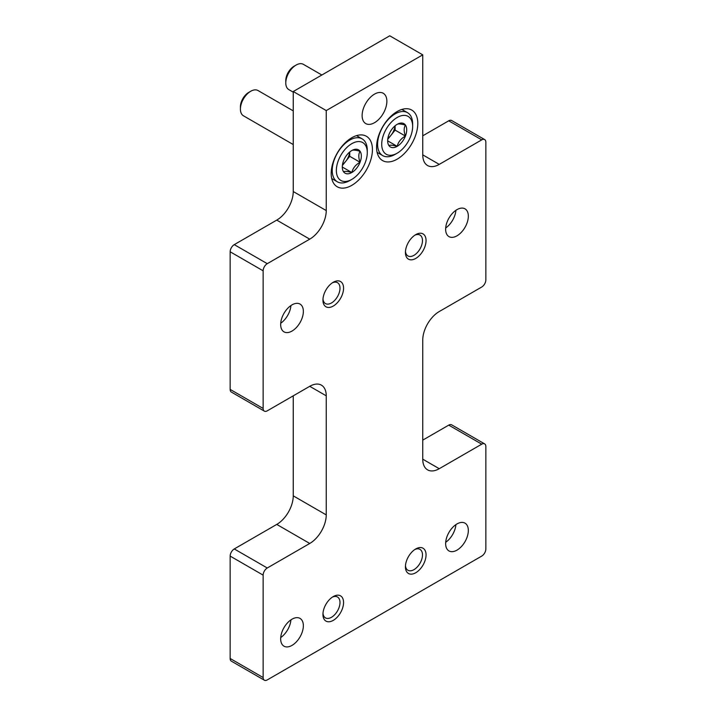 <?xml version="1.0" encoding="UTF-8"?>
<svg xmlns="http://www.w3.org/2000/svg" width="716" height="716" viewBox="0 0 716 716"><rect width="100%" height="100%" fill="white"/><g stroke="black" fill="none" stroke-linecap="round" stroke-linejoin="round"><path stroke-width="1.07" d="M422.753 154.862L422.753 54.846L326.245 110.568L326.245 210.576A23.333 13.47 120 0 1 309.742 239.153L267.265 263.676A5.835 3.365 120 0 0 263.139 270.818L263.139 408.451A5.835 3.365 120 0 0 264.347 411.127A5.835 3.365 120 0 0 267.265 410.832L309.742 386.309A23.333 13.47 120 0 1 321.412 385.154A23.333 13.47 120 0 1 326.245 395.832L326.245 514.894A23.333 13.47 120 0 1 309.742 543.471L267.265 567.994A5.835 3.365 120 0 0 263.139 575.136L263.139 677.533A5.835 3.365 120 0 0 264.347 680.2A5.835 3.365 120 0 0 267.265 679.914L481.734 556.09A5.835 3.365 120 0 0 485.851 548.948L485.851 446.56A5.835 3.365 120 0 0 484.642 443.884A5.835 3.365 120 0 0 481.734 444.171L439.248 468.703L422.753 459.18L422.753 340.118A23.333 13.47 120 0 1 439.248 311.541L481.734 287.018A5.835 3.365 120 0 0 485.851 279.875L485.851 142.242A5.835 3.365 120 0 0 484.642 139.566A5.835 3.365 120 0 0 481.734 139.862L439.248 164.385L422.753 154.862A23.333 13.47 120 0 0 427.586 165.539A23.333 13.47 120 0 0 439.248 164.385M484.642 139.566L451.653 120.521A5.835 3.365 120 0 0 448.735 120.807L422.753 135.807M422.753 54.846L389.755 35.8L293.247 91.523L293.247 191.53A23.333 13.47 120 0 1 276.752 220.107L234.266 244.63A5.835 3.365 120 0 0 230.149 251.772L230.149 389.406A5.835 3.365 120 0 0 231.358 392.073L264.347 411.127M326.245 110.568L293.247 91.523M293.247 395.832L293.247 495.848A23.333 13.47 120 0 1 276.752 524.416L234.266 548.948A5.835 3.365 120 0 0 230.149 556.09L230.149 658.478A5.835 3.365 120 0 0 231.358 661.154L264.347 680.2M484.642 443.884L451.653 424.839A5.835 3.365 120 0 0 448.735 425.125L422.753 440.125M422.753 459.18A23.333 13.47 120 0 0 427.586 469.857A23.333 13.47 120 0 0 439.248 468.703M374.495 122.713A17.497 10.105 -60 0 1 365.751 123.582A17.497 10.105 -60 0 1 365.751 103.373A17.497 10.105 -60 0 1 383.248 93.268A17.497 10.105 -60 0 1 385.924 107.293A17.497 10.105 -60 0 1 374.495 122.713M397.183 159.149A29.159 16.835 -60 0 1 382.604 160.59A29.159 16.835 -60 0 1 382.604 126.911A29.159 16.835 -60 0 1 411.763 110.076A29.159 16.835 -60 0 1 416.229 133.445A29.159 16.835 -60 0 1 397.183 159.149M351.816 185.337A29.159 16.835 -60 0 1 337.236 186.786A29.159 16.835 -60 0 1 337.236 153.108A29.159 16.835 -60 0 1 366.395 136.273A29.159 16.835 -60 0 1 370.861 159.641A29.159 16.835 -60 0 1 351.816 185.337M456.987 209.627A16.038 9.263 120 0 0 446.507 223.759A16.038 9.263 120 0 0 448.968 236.611A16.038 9.263 120 0 0 465.006 227.357A16.038 9.263 120 0 0 465.006 208.83A16.038 9.263 120 0 0 456.987 209.627M456.987 523.942A16.038 9.263 120 0 0 446.507 538.083A16.038 9.263 120 0 0 448.968 550.935A16.038 9.263 120 0 0 465.006 541.672A16.038 9.263 120 0 0 465.006 523.154A16.038 9.263 120 0 0 456.987 523.942M292.012 304.873A16.038 9.263 120 0 0 281.531 319.005A16.038 9.263 120 0 0 283.992 331.857A16.038 9.263 120 0 0 300.031 322.603A16.038 9.263 120 0 0 300.031 304.076A16.038 9.263 120 0 0 292.012 304.873M292.012 619.188A16.038 9.263 120 0 0 281.531 633.329A16.038 9.263 120 0 0 283.992 646.181A16.038 9.263 120 0 0 300.031 636.918A16.038 9.263 120 0 0 300.031 618.4A16.038 9.263 120 0 0 292.012 619.188M415.736 234.633L415.736 234.633A14.58 8.422 120 0 0 405.426 252.488A14.58 8.422 120 0 0 415.736 258.44A14.58 8.422 120 0 0 426.056 240.585A14.58 8.422 120 0 0 415.736 234.633L415.736 234.633M415.736 548.948L415.736 548.948A14.58 8.422 120 0 0 405.426 566.803A14.58 8.422 120 0 0 415.736 572.755A14.58 8.422 120 0 0 426.056 554.9A14.58 8.422 120 0 0 415.736 548.948M333.253 282.256L333.253 282.256A14.58 8.422 120 0 0 322.943 300.111A14.58 8.422 120 0 0 333.253 306.063A14.58 8.422 120 0 0 343.564 288.208A14.58 8.422 120 0 0 333.253 282.256M333.253 596.571L333.253 596.571A14.58 8.422 120 0 0 322.943 614.426A14.58 8.422 120 0 0 333.253 620.378A14.58 8.422 120 0 0 343.564 602.523A14.58 8.422 120 0 0 333.253 596.571M322.988 613.326A12.056 6.963 120 0 0 325.44 617.89A12.056 6.963 120 0 0 337.496 610.927A12.056 6.963 120 0 0 337.496 597.001A12.056 6.963 120 0 0 332.322 597.162M322.988 299.011A12.056 6.963 120 0 0 325.44 303.566A12.056 6.963 120 0 0 337.496 296.612A12.056 6.963 120 0 0 337.496 282.686A12.056 6.963 120 0 0 332.322 282.838M405.471 565.703A12.056 6.963 120 0 0 407.923 570.258A12.056 6.963 120 0 0 419.979 563.304A12.056 6.963 120 0 0 419.979 549.378A12.056 6.963 120 0 0 414.806 549.539M405.471 251.388A12.056 6.963 120 0 0 407.923 255.943A12.056 6.963 120 0 0 419.979 248.98A12.056 6.963 120 0 0 419.979 235.063A12.056 6.963 120 0 0 414.806 235.215M280.717 637.553A16.038 9.263 120 0 0 290.929 619.877M280.717 323.238A16.038 9.263 120 0 0 290.929 305.562M445.692 542.307A16.038 9.263 120 0 0 455.904 524.631M445.692 227.992A16.038 9.263 120 0 0 455.904 210.316M343.564 160.787A13.47 7.778 -60 0 1 351.816 150.53C352.881 149.814 355.628 150.056 360.059 151.264C358.403 153.967 358.403 157.627 360.059 162.264C355.664 164.698 352.916 168.126 351.816 172.52C347.421 171.321 344.673 171.079 343.564 171.786A13.47 7.778 -60 0 1 342.293 167.025A13.47 7.778 -60 0 1 343.564 160.787A13.47 7.778 -60 0 1 351.816 150.53A13.47 7.778 -60 0 1 360.059 151.264A13.47 7.778 -60 0 1 360.059 162.264A13.47 7.778 -60 0 1 351.816 172.52A13.47 7.778 -60 0 1 343.564 171.786A13.47 7.778 -60 0 1 342.293 167.025A13.47 7.778 -60 0 1 343.564 160.787M351.816 179.385A21.874 12.628 -60 0 1 336.35 170.453A21.874 12.628 -60 0 1 351.816 143.665A21.874 12.628 -60 0 1 367.281 152.597A21.874 12.628 -60 0 1 351.816 179.385L349.748 180.575A24.791 14.311 -60 0 1 337.361 181.801A24.791 14.311 -60 0 1 337.352 153.179A24.791 14.311 -60 0 1 362.144 138.868A24.791 14.311 -60 0 1 367.281 150.217A24.791 14.311 -60 0 0 362.144 138.868L356.523 135.619L362.144 138.868A24.791 14.311 -60 0 0 337.352 153.179A24.791 14.311 -60 0 0 337.361 181.801L331.741 178.561L337.361 181.801A24.791 14.311 -60 0 0 349.748 180.575L351.816 179.385A21.874 12.628 -60 0 1 336.35 170.453A21.874 12.628 -60 0 1 351.816 143.665A21.874 12.628 -60 0 1 367.281 152.597A21.874 12.628 -60 0 1 351.816 179.385L349.748 180.575L351.816 179.385M243.44 115.795A14.58 8.422 -60 0 1 240.415 109.118A14.58 8.422 -60 0 1 250.725 91.263A14.58 8.422 -60 0 1 258.02 90.538A14.58 8.422 -60 0 0 250.725 91.263A14.58 8.422 -60 0 0 240.415 109.118A14.58 8.422 -60 0 0 243.44 115.795L293.247 144.551L243.44 115.795M240.415 106.782A11.724 6.766 -60 0 1 248.703 92.427L250.725 91.263L248.703 92.427A11.724 6.766 -60 0 0 240.415 106.782L240.415 109.118L240.415 106.782M349.685 152.034A11.662 6.739 -60 0 1 345.631 161.44L349.748 156.312L349.748 151.98L349.748 156.312L360.059 162.264C355.664 164.698 352.916 168.126 351.816 172.52C347.421 171.321 344.673 171.079 343.564 171.786A13.47 7.778 -60 0 0 351.816 172.52L342.391 167.088L351.816 172.52A13.47 7.778 -60 0 0 360.059 162.264C358.403 157.627 358.403 153.967 360.059 151.264A13.47 7.778 -60 0 1 360.059 162.264L349.748 156.312L345.631 161.44A11.662 6.739 -60 0 1 342.525 164.429A11.662 6.739 -60 0 0 345.631 161.44L342.373 165.486L345.631 161.44A11.662 6.739 -60 0 0 349.685 152.034M388.931 134.599A13.47 7.778 -60 0 1 397.183 124.333C398.248 123.617 400.996 123.868 405.426 125.076C403.77 127.77 403.77 131.44 405.426 136.067C401.032 138.51 398.284 141.929 397.183 146.333C392.789 145.124 390.041 144.883 388.931 145.599A13.47 7.778 -60 0 1 387.66 140.828A13.47 7.778 -60 0 1 388.931 134.599A13.47 7.778 -60 0 1 397.183 124.333A13.47 7.778 -60 0 1 405.426 125.076A13.47 7.778 -60 0 1 405.426 136.067A13.47 7.778 -60 0 1 397.183 146.333A13.47 7.778 -60 0 1 388.931 145.599A13.47 7.778 -60 0 1 387.66 140.828A13.47 7.778 -60 0 1 388.931 134.599M397.183 153.188A21.874 12.628 -60 0 1 381.718 144.265A21.874 12.628 -60 0 1 397.183 117.478A21.874 12.628 -60 0 1 412.649 126.401A21.874 12.628 -60 0 1 397.183 153.188L395.116 154.379A24.791 14.311 -60 0 1 382.729 155.614A24.791 14.311 -60 0 1 382.729 126.983A24.791 14.311 -60 0 1 407.511 112.672A24.791 14.311 -60 0 1 412.649 124.02A24.791 14.311 -60 0 0 407.511 112.672L401.891 109.432L407.511 112.672A24.791 14.311 -60 0 0 382.729 126.983A24.791 14.311 -60 0 0 382.729 155.614L377.108 152.365L382.729 155.614A24.791 14.311 -60 0 0 395.116 154.379L397.183 153.188A21.874 12.628 -60 0 1 381.718 144.265A21.874 12.628 -60 0 1 397.183 117.478A21.874 12.628 -60 0 1 412.649 126.401A21.874 12.628 -60 0 1 397.183 153.188L395.116 154.379L397.183 153.188M288.808 89.598A14.58 8.422 -60 0 1 285.782 82.922A14.58 8.422 -60 0 1 296.093 65.067A14.58 8.422 -60 0 1 303.387 64.342A14.58 8.422 -60 0 0 296.093 65.067A14.58 8.422 -60 0 0 285.782 82.922A14.58 8.422 -60 0 0 288.808 89.598L293.247 92.167L288.808 89.598M285.782 80.586A11.724 6.766 -60 0 1 294.07 66.23L296.093 65.067L294.07 66.23A11.724 6.766 -60 0 0 285.782 80.586L285.782 82.922L285.782 80.586M395.053 125.837A11.662 6.739 -60 0 1 390.999 135.252L395.116 130.115L395.116 125.783L395.116 130.115L405.426 136.067C401.032 138.51 398.284 141.929 397.183 146.333C392.789 145.124 390.041 144.883 388.931 145.599A13.47 7.778 -60 0 0 397.183 146.333L387.759 140.891L397.183 146.333A13.47 7.778 -60 0 0 405.426 136.067C403.77 131.44 403.77 127.77 405.426 125.076A13.47 7.778 -60 0 1 405.426 136.067L395.116 130.115L390.999 135.252A11.662 6.739 -60 0 1 387.893 138.242A11.662 6.739 -60 0 0 390.999 135.252L387.741 139.289L390.999 135.252A11.662 6.739 -60 0 0 395.053 125.837M351.816 150.53C352.881 149.814 355.628 150.056 360.059 151.264A13.47 7.778 -60 0 0 351.816 150.53M397.183 124.333C398.248 123.617 400.996 123.868 405.426 125.076A13.47 7.778 -60 0 0 397.183 124.333M481.734 139.862L448.735 120.807M326.245 210.576L293.247 191.53M309.742 239.153L276.752 220.107M267.265 263.676L234.266 244.63M263.139 270.818L230.149 251.772M263.139 408.451L230.149 389.406M326.245 395.832L309.742 386.309M326.245 514.894L293.247 495.848M309.742 543.471L276.752 524.416M267.265 567.994L234.266 548.948M263.139 575.136L230.149 556.09M263.139 677.533L230.149 658.478M481.734 444.171L448.735 425.125M367.281 152.597L367.281 150.217L367.281 152.597M293.247 110.873L258.02 90.538L293.247 110.873M412.649 126.401L412.649 124.02L412.649 126.401M321.851 75.001L303.387 64.342L321.851 75.001"/></g></svg>
